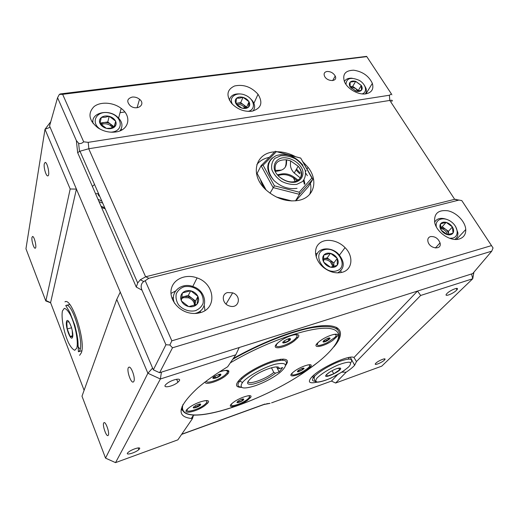 <?xml version="1.0" encoding="UTF-8"?>
<svg xmlns="http://www.w3.org/2000/svg" width="519" height="519" viewBox="0 0 519 519"><rect width="100%" height="100%" fill="white"/><g stroke="black" fill="none" stroke-linecap="round" stroke-linejoin="round"><path stroke-width="0.78" d="M296.472 334.496L296.745 335.144L297.679 334.651M441.118 228.535L440.637 228.302M181.533 298.613L183.674 297.627L188.553 297.809C192.257 299.255 194.255 301.727 194.547 305.237M80.023 349.19L77.266 345.55M77.221 339.627L77.934 341.171M76.741 335.663L77.188 335.54M72.193 330.116L72.556 336.818L70.117 336.435L67.23 328.968L66.73 321.806L69.144 322.046L71.466 327.314M336.202 368.827L339.134 368.081L339.614 369.82L333.711 373.816L332.076 370.702M339.614 369.82L338.699 368.094M67.23 328.968L71.603 327.781M66.529 321.54C67.924 316.058 74.133 331.991 72.582 337.142C71.084 342.3 65.07 326.698 66.529 321.54M326.464 374.608L330.019 371.883C334.95 369.028 338.407 367.763 340.399 368.107C343.63 370.099 321.099 380.628 326.464 374.608M70.117 336.435L72.628 335.741M349.339 357.396L348.249 359.083M314.339 377.002L311.854 376.982M333.711 373.816L327.275 376.126L326.685 374.439L328.722 372.733M344.395 81.561C345.719 79.057 348.314 77.947 352.187 78.239M364.513 85.492L365.914 88.178C366.667 90.416 366.485 92.324 365.376 93.907M345.946 84.363C346.465 78.122 350.889 76.786 359.239 80.367C366.005 84.234 367.796 92.123 362.165 93.907M355.768 91.091L355.982 91.156C358.331 91.753 360.121 91.487 361.347 90.351L361.451 90.248C362.476 88.97 362.437 87.393 361.328 85.512L355.567 81.347C353.244 80.743 351.454 80.996 350.208 82.106L350.104 82.216C349.053 83.468 349.079 85.045 350.176 86.945L355.768 91.091L350.286 87.121M92.376 186.399L94.549 184.485M351.104 87.99L356.521 91.201M361.321 85.421L358.318 90.442L352.712 86.381L350.13 86.757L355.515 88.412L357.928 91.169M101.017 206.218L104.741 207.749M276.77 366.933L277.295 367.997L279.06 368.769C280.785 363.696 261.446 369.788 251.936 377.462C245.811 382.775 246.142 385.001 252.935 384.144C261.012 382.153 268.544 378.5 275.518 373.174L273.773 372.408C265.871 379.181 247.732 385.507 248.108 381.238M277.295 367.997L276.899 366.939M271.469 367.731L273.773 372.408M294.059 341.132L297.822 337.713C302.837 331.797 288.058 334.891 279.332 341.736C267.785 350.293 283.037 349.404 294.059 341.132M275.939 344.986L276.303 345.589M241.601 387.362C235.126 387.356 234.848 384.397 240.764 378.494C247.81 371.883 263.263 363.637 274.48 360.51C286.241 357.695 289.952 359.356 285.612 365.486L285.632 365.46M332.874 340.315L337.039 336.52C341.002 331.343 326.334 335.534 319.003 341.762C309.901 349.002 323.065 347.451 332.874 340.315M205.148 381.945C204.596 385.546 218.084 381.627 225.142 376.23L228.029 373.661C230.449 369.904 227.575 369.327 219.42 371.928M247.342 400.402L250.372 397.736C254.466 392.967 239.48 397.262 232.765 402.867C224.558 409.257 238.649 406.74 247.342 400.402M307.008 369.943L310.686 366.654C314.352 361.977 299.697 366.544 293.235 372.162C285.495 378.435 298.23 376.249 307.008 369.943M204.953 405.547L207.613 403.205C212.595 397.839 197.032 401.472 189.143 407.636C179.049 415.064 195.429 412.709 204.953 405.547M307.67 364.948C310.051 364.747 310.414 365.564 308.76 367.4C304.179 371.319 299.145 373.836 293.657 374.958C291.581 375.062 291.282 374.27 292.755 372.577M298.101 371.857C297.173 371.876 297.199 371.448 298.178 370.572C301.844 368.211 303.803 367.588 304.069 368.717L298.101 371.857M309.382 364.708L309.447 365.097M303.738 368.049L302.668 369.658L299.457 371.293L297.562 371.215M300.41 158.048L276.4 151.639L263.094 165.217L274.415 185.828L299.229 192.199L311.9 178.011L300.702 158.074L312.886 179.243L299.457 194.34L273.098 187.58L261.096 165.684L275.252 151.276L300.702 158.074M275.252 151.276L276.4 151.639M241.348 387.161C237.449 386.791 236.917 384.78 239.759 381.108L242.003 378.76C248.452 372.72 262.303 365.194 272.903 361.977C284.094 358.966 288.33 360.03 285.606 365.162M280.857 359.174L279.754 360.394M272.54 157.808C265.709 163.985 266.228 171.607 274.103 180.677C281.168 187.061 288.811 189.597 297.03 188.3M298.522 179.97L300.287 177.926C302.155 174.28 301.448 170.381 298.166 166.223L290.595 160.871L286.67 159.826L286.501 163.271C286.216 167.124 283.964 169.583 279.741 170.641L275.563 171.471C273.805 163.414 277.503 159.534 286.67 159.826L286.19 160.689L286.027 164.134L286.501 163.271M295.116 181.501L293.553 177.965M281.506 170.109L275.232 170.446M270.094 174.702L269.893 175.175M299.457 371.293L298.84 370.073M276.621 366.927L279.105 371.941L282.673 367.536L279.06 368.769M323.447 259.747C325.964 259.37 328.326 260.155 330.532 262.101L333.036 266.74M255.633 385.63C242.996 389.574 238.623 388.517 242.516 382.451C247.472 376.294 264.307 366.946 275.518 364.163C287.007 362.041 288.499 364.825 279.981 372.532C273.117 377.851 265.001 382.218 255.633 385.63M275.518 373.174L279.105 371.941M302.668 369.658L302.039 368.432M227.465 372.006L228.827 370.923M276.004 345.226L276.374 345.116M287.351 362.664L286.501 363.3M226.894 370.774L227.445 370.326M239.473 381.465L237.981 381.497M283.244 359.031L282.317 360.199M206.64 401.038L206.53 400.538M186.814 409.757L187.112 410.179M249.256 396.049L249.204 395.66M227.153 370.936L226.913 370.281M200.678 408.174L198.258 408.434M336.286 327.249L336.396 328.644M335.754 334.645L335.598 334.152M316.635 344.136L316.96 344.545M93.141 123.535C90.28 113.421 107.238 108.477 116.736 116.34C122.361 121.18 123.431 126.026 119.954 130.872M100.498 129.354C89.657 122.452 96.832 109.814 109.379 112.999C121.959 115.672 124.469 130.36 112.351 132.034L110.884 132.183M290.595 160.871L290.432 164.568C290.4 167.326 291.522 170.018 293.793 172.639L300.287 177.926M297.264 180.722L293.754 178.108L294.247 177.258C290.004 174.319 285.697 173.236 281.304 174.014L277.412 174.799M294.247 177.258L298.191 180.197M100.842 124.839L103.56 123.853C106.097 123.554 108.432 124.151 110.566 125.65L112.513 127.745M100.504 124.035L103.884 122.536C106.427 122.237 108.769 122.841 110.904 124.339L113.356 127.512M114.18 127.252L110.288 128.212L106.583 128.388C109.619 129.062 112.149 128.686 114.18 127.252L114.355 127.116C116.152 125.514 116.58 123.567 115.646 121.277L115.549 121.07C114.349 118.819 112.279 117.249 109.334 116.36L109.068 116.288C106.071 115.607 103.547 115.964 101.497 117.365L101.322 117.502C99.486 119.072 99.025 121.018 99.94 123.34L100.031 123.548C101.231 125.832 103.326 127.421 106.311 128.316L106.583 128.388M295.804 200.827L308.344 186.691L312.886 179.243L311.9 178.011M350.176 86.945L350.104 82.216M358.337 91.123L358.318 90.442M361.328 85.512L361.451 90.248M355.781 81.412L361.218 85.343M350.208 82.106L355.567 81.347M355.671 81.334L352.712 86.381M236.645 104.416L236.885 104.371C239.96 104.131 242.555 105.208 244.683 107.602L245.013 108.069M361.347 90.351L355.982 91.156M229.379 100.193C230.481 95.399 234.316 93.336 240.881 94.01M249.963 98.169L252.325 100.628C255.108 104.527 255.354 107.984 253.058 110.995M232.518 104.371C228.068 96.969 236.891 91.149 245.734 95.386C254.699 99.311 256.276 109.84 247.926 111.39M241.873 108.088L242.114 108.153C244.767 108.789 246.875 108.471 248.452 107.206L248.582 107.089C249.937 105.668 250.093 103.923 249.049 101.854L248.945 101.672C247.673 99.635 245.74 98.208 243.139 97.384L242.905 97.319C240.284 96.677 238.176 96.975 236.58 98.214L236.45 98.331C235.062 99.732 234.88 101.477 235.911 103.566L236.015 103.755C237.28 105.811 239.233 107.258 241.873 108.088L236.015 103.755M236.45 98.331L235.911 103.566L237.423 103.132C239.59 102.885 241.672 103.469 243.671 104.87L246.11 107.868M274.415 185.828L269.99 193.198M295.525 200.853L299.457 194.34L299.229 192.199M263.094 165.217L261.096 165.684L257.119 173.411L266.137 190.019C276.406 198.874 287.344 202.306 298.944 200.321C314.371 197.233 318.497 180.346 308.059 167.326L302.824 161.759M291.866 200.97L276.426 197.045M304.017 179.879L304.88 183.752M296.505 169.116L300.177 172.963M301.312 174.514L301.558 174.89M268.407 163.2L269.043 162.914M293.754 178.108C289.524 175.169 285.216 174.092 280.831 174.877L277.931 175.461M280.831 174.877L281.304 174.014M285.34 167.073L286.027 164.134M296.025 169.953L299.69 173.794M303.485 180.573L304.361 184.349M302.493 193.289L299.703 196.435M288.577 200.133L283.614 199.731M265.799 189.701C263.036 186.509 261.265 183.149 260.493 179.626M268.167 163.952L268.81 163.68M50.875 303.427L50.557 302.778L45.776 300.923L25.95 248.77L45.004 129.283L70.182 188.994L76.416 189.085L120.259 292.1L116.749 299.418L147.883 373.245L160.377 378.993L161.428 372.142L159.605 372.72L172.503 347.788L169.862 344.999L165.931 344.746L153.339 369.839L159.605 372.72M50.752 121.738L45.004 129.283L50.116 127.272L76.416 189.085L50.557 302.778M172.503 347.788L491.753 251.17L472.712 273.591L471.563 273.961L472.738 278.748L420.669 295.46L417.51 291.068L471.563 273.961M235.801 354.788L227.659 366.771C215.599 374.076 205.576 381.18 197.603 388.063C177.44 406.915 175.72 417.094 192.445 418.612L177.868 439.846L115.536 462.63L160.377 378.993L235.801 354.788L239.214 347.522L161.428 372.142M239.214 347.522L417.51 291.068L353.964 357.526C349.559 354.256 319.302 368.308 311.536 377.313C307.482 382.14 309.201 383.775 316.694 382.224M491.753 251.17L493.05 247.959L461.78 200.568L454.67 199.315L457.764 200.055M59.38 94.393L57.564 97.728L76.364 140.578L78.616 143.257C80.127 143.971 81.82 143.491 83.682 141.823L62.643 94.328L59.38 94.393L60.379 93.926L366.622 56.37L391.417 93.939C392.195 95.12 392.195 95.126 391.41 93.945L389.393 95.243L389.795 100.433C392.358 100.018 392.974 100.355 391.644 101.439M198.933 313.009L199.257 311.672M204.973 310.537L204.227 305.412M175.565 290.997L170.965 293.436M341.119 272.553L340.899 270.723M317.33 253.48L315.52 253.823M491.506 245.604L171.841 340.821L145.21 280.708L148.81 278.294L458.459 200.211M227.594 292.56L232.661 292.839C242.016 295.856 239.019 309.22 229.541 306.009C222.314 304.108 220.932 294.02 227.594 292.56M430.485 236.586C434.941 236.21 438.127 238.312 440.041 242.892C442.162 250.009 430.199 249.204 428.078 242.036C427.312 239.24 428.117 237.43 430.485 236.586M200.107 312.71C217.519 308.455 214.827 283.627 197.084 277.912C186.217 273.773 173.859 278.684 171.419 288.493C168.779 298.243 177.213 310.154 188.89 312.84C192.796 313.748 196.539 313.703 200.107 312.71M459.276 238.993C463.733 237.527 465.9 234.367 465.757 229.515C465.348 221.671 456.688 212.641 447.91 210.785C438.049 209.65 433.67 213.679 434.773 222.878C436.875 232.655 450.797 241.828 459.276 238.993M342.248 272.28C352.55 269.685 353.835 256.198 345.044 247.628C337.616 239.882 325.011 237.929 318.984 243.735C312.795 249.399 315.28 261.381 324.317 268.076C330.324 272.326 336.299 273.734 342.248 272.28M120.259 292.1L153.339 369.839M152.586 368.075L147.883 373.245L105.539 458.128L81.996 396.198L116.749 299.418M57.564 97.728L49.558 125.955L50.116 127.272M251.825 111.235C261.187 108.575 263.256 102.924 258.027 94.27C251.306 86.861 243.482 84.097 234.562 85.979C226.907 89.599 225.94 95.418 231.649 103.437C237.41 109.34 244.138 111.942 251.825 111.235M115.795 131.975C129.16 130.308 132.04 116.217 121.18 108.4C113.33 102.269 100.485 101.367 93.991 106.648C87.581 113.382 88.872 120.44 97.864 127.81C103.489 131.398 109.464 132.786 115.795 131.975M121.796 130.003L121.199 129.023M92.914 121.271L91.915 121.822M365.921 93.835C371.779 92.531 373.927 89.041 372.35 83.371C368.86 75.962 362.645 71.577 353.705 70.201C345.317 70.435 342.235 74.275 344.467 81.73C347.36 88.924 358.486 95.198 365.921 93.835M309.674 194.372C310.998 190.966 311.238 187.288 310.388 183.337M307.352 175.669L305.723 173.151M269.251 157.38C263.892 158.438 259.753 160.851 256.84 164.607M148.81 278.294L145.748 276.744L454.579 199.335M145.21 280.708L143.731 281.538C141.051 283.595 140.474 286.469 141.985 290.166L165.931 344.746M145.748 276.744L140.318 279.767L137.697 282.978L136.283 287.072L141.985 290.166M389.711 100.446L88.73 148.752L79.971 151.204L77.649 152.644L136.283 287.072M83.682 141.823L88.204 142.342L389.393 95.243M366.797 56.623L62.643 94.328M327.009 71.479C330.616 71.414 333.347 72.926 335.209 76.027C338.161 81.833 327.184 82.054 324.544 76.196C323.532 73.62 324.349 72.05 327.009 71.479M132.196 97.072C134.901 96.813 137.347 97.54 139.527 99.259C146.345 104.591 136.789 111.267 130.159 105.662C126.409 101.51 127.09 98.649 132.196 97.072M473.905 272.183L472.738 278.748L381.757 366.142L335.631 383.035L346.173 372.181C349.955 369.632 352.777 367.329 354.633 365.266L356.469 361.574L353.964 357.526M171.841 340.821L169.862 344.999M295.545 156.693C289.498 153.423 283.335 151.782 277.062 151.756M274.668 151.866C255.238 152.703 249.373 175.085 266.137 190.019M440.67 228.451C444.199 229.281 446.528 231.344 447.67 234.646M333.289 334.502C336.429 334.126 336.941 335.125 334.826 337.493L327.34 342.631C318.685 346.452 315.643 346.387 318.218 342.436M124.839 112L120.038 112.675M337.577 327.969L337.454 329.455M192.445 418.612L193.496 415.161L194.8 415.148M333.86 346.926C345.304 333.509 342.19 324.258 321.903 325.744C301.714 327.191 264.911 340.49 233.303 358.46M193.496 415.161L191.232 418.515M356.469 361.574L420.669 295.46M101.581 207.503L105.221 208.839M108.335 435.169C109.749 432.775 105.623 421.11 103.956 422.719C101.867 423.802 106.187 437.219 108.082 435.506L108.335 435.169M133.863 381.374C135.673 378.234 131.028 365.408 128.783 367.283C125.961 368.613 130.827 383.989 133.428 381.919L133.863 381.374M79.602 355.34L81.353 352.771C86.05 341.217 71.693 297.095 64.959 301.824L65.478 301.695M139.54 448.805C141.259 446.321 131.489 449.324 128.271 452.296C123.911 455.967 135.057 453.1 138.813 449.623L139.54 448.805M179.334 380.738C181.592 377.41 171.328 379.791 166.755 383.71C160.41 388.731 172.314 387.116 177.92 382.263L179.334 380.738M266.727 403.743L270.068 403.341L263.95 404.528M271.599 402.841L331.44 381.082L337.421 374.828M45.938 300.644L70.182 188.994M31.964 237.494L32.496 236.515C34.241 235.73 37.102 247.972 35.227 248.199C33.891 248.867 31.341 240.472 31.964 237.494M44.264 163.9L45.101 162.447C47.411 161.779 50.239 175.844 47.806 175.876C46.139 176.447 43.518 167.566 44.264 163.9M384.378 360.115L384.696 359.777C387.122 357.059 377.644 360.913 375.62 363.482C373.304 366.051 381.75 362.794 384.378 360.115M115.536 462.63L105.539 458.128M456.396 290.368L456.96 289.751C460.042 286.138 449.233 290.491 446.587 293.942C443.68 297.296 452.886 293.923 456.396 290.368M341.872 372.168L346.173 372.181M335.631 383.035L331.44 381.082M248.452 107.206L245.124 108.049L242.114 108.153M106.311 128.316L100.031 123.548M236.58 98.214L239.59 98.143L242.905 97.319M243.139 97.384L248.945 101.672M243.028 97.3L240.68 102.658L235.911 103.352M249.055 101.756L246.661 107.083L240.68 102.658M246.603 107.751L246.661 107.083M249.049 101.854L248.582 107.089M101.497 117.365L105.188 117.223L109.068 116.288M109.334 116.36L115.549 121.07M109.211 116.269L107.777 121.971L99.998 123.1M115.672 121.161L114.18 126.824L107.777 121.971M114.083 127.285L114.18 126.824M115.646 121.277L114.355 127.116M99.94 123.34L101.322 117.502M440.508 227.361L445.315 229.041C447.287 230.566 448.422 232.33 448.727 234.335L448.422 231.331L442.207 226.758L440.495 227.225M434.624 222.21C437.102 218.136 441.403 217.299 447.527 219.699M455.637 226.589L457.907 232.733C458.089 235.723 457.051 237.949 454.793 239.415M436.388 226.952C434.598 219.498 443.194 216.202 450.576 221.315C458.089 226.193 459.594 236.294 452.886 238.046L449.694 238.312M447.268 234.607L447.495 234.666C449.986 235.191 451.809 234.685 452.957 233.141L453.055 232.999C453.982 231.299 453.768 229.314 452.425 227.05L452.296 226.848C450.764 224.643 448.753 223.164 446.269 222.417L446.042 222.359C443.576 221.827 441.76 222.314 440.586 223.825L440.488 223.968C439.528 225.648 439.716 227.627 441.053 229.917L441.182 230.125C442.72 232.356 444.751 233.855 447.268 234.607L441.182 230.125M452.957 233.141L447.495 234.666M440.586 223.825L446.042 222.359M446.269 222.417L452.296 226.848M446.152 222.333L442.207 226.758M452.412 226.939L448.422 231.331M452.425 227.05L453.055 232.999M441.053 229.917L440.488 223.968M323.441 258.897L323.811 258.78C326.062 258.261 328.3 258.799 330.519 260.382L331.31 261.051L333.853 266.519L333.86 262.906L327.184 257.872L323.441 258.884M316.227 257.132C316.668 247.667 330.837 245.915 338.57 254.141C345.064 262.153 344.785 268.394 337.72 272.871M336.448 270.899C323.175 274.72 311.257 252.941 324.583 249.658C337.538 246.064 349.579 267.207 336.448 270.899M330.311 267.123L330.571 267.181C333.412 267.733 335.605 267.123 337.129 265.358L337.259 265.19C338.544 263.256 338.544 261.025 337.253 258.494L337.123 258.267C335.605 255.809 333.445 254.187 330.635 253.389L330.382 253.33C327.573 252.766 325.394 253.35 323.837 255.082L323.707 255.244C322.383 257.158 322.357 259.39 323.635 261.952L323.759 262.179C325.283 264.677 327.47 266.325 330.311 267.123L323.759 262.179M337.129 265.358L330.571 267.181M323.837 255.082L330.382 253.33M330.512 253.291L327.184 257.872M330.635 253.389L337.123 258.267M337.253 258.365L333.86 262.906M337.253 258.494L337.259 265.19M323.635 261.952L323.707 255.244M181.618 297.874L184.213 296.544L189.098 296.725L191.926 298.23C194.223 300.118 195.274 302.369 195.066 304.971L195.533 301.026L188.319 295.428L181.695 297.225M172.081 298.587L173.437 297.095M200.561 310.732L200.159 312.698M174.579 303.291C169.376 292.366 181.416 281.914 193.133 286.605C206.893 290.828 208.975 310.07 195.585 313.307L194.885 313.489M195.306 310.725C189.292 312.003 182.61 309.642 178.465 304.737C176.311 301.163 175.578 297.53 176.272 293.845C177.842 290.491 180.469 288.116 184.161 286.715C190.603 285.729 196.117 287.708 200.704 292.651C202.864 296.141 203.649 299.729 203.052 303.401C201.58 306.787 198.998 309.233 195.306 310.725M188.559 306.534L188.851 306.599C192.147 307.164 194.82 306.424 196.876 304.368L197.045 304.179C198.835 301.935 199.134 299.385 197.947 296.524L197.83 296.271C196.364 293.495 194.028 291.684 190.817 290.835L190.525 290.776C187.275 290.192 184.615 290.906 182.532 292.911L182.357 293.105C180.528 295.317 180.19 297.867 181.352 300.767L181.468 301.026C182.928 303.849 185.289 305.685 188.559 306.534L181.468 301.026M196.876 304.368L188.851 306.599M182.532 292.911L190.525 290.776M190.681 290.731L188.319 295.428M190.817 290.835L197.83 296.271M197.966 296.375L195.533 301.026M197.947 296.524L197.045 304.179M181.352 300.767L182.357 293.105M326.853 340.989C323.142 342.559 322.156 342.378 323.908 340.451C327.839 337.921 329.87 337.331 330 338.68L326.853 340.989M329.818 337.888L329.104 338.304L328.423 339.776L326.477 340.198L324.991 341.521L323.019 341.567M328.423 339.776L327.658 338.33M324.991 341.521L324.271 340.166M293.287 334.937C296.978 334.398 297.984 335.319 296.304 337.694L295.259 338.829C288.155 345.939 270.133 350.117 278.171 342.663M290.381 339.608C288.006 342.696 279.371 344.603 284.133 340.964C288.525 338.343 290.608 337.888 290.381 339.608L289.407 339.147L288.927 340.561L285.216 342.443L282.92 342.495L282.991 342.086M289.978 338.505L290.368 338.706L289.407 339.147M288.927 340.561L288.077 338.888M285.216 342.443L284.38 340.788M223.747 370.631L224.779 370.514C228.113 370.488 228.366 371.844 225.531 374.582C220.328 379.519 206.367 384.287 206.264 381.102M219.881 374.141C220.984 374.102 221.211 374.478 220.575 375.282C218.051 378.286 209.481 379.966 214.217 376.509L219.881 374.141M220.569 374.244L219.654 374.809L219.414 375.957L215.683 377.851L214.165 377.462L213.088 378.053L213.16 377.475M215.683 377.851L214.866 376.067M219.414 375.957L218.681 374.361M204.252 400.772C207.386 400.564 207.788 401.609 205.453 403.918C199.296 409.88 181.669 414.376 188.501 408.142M196.156 405.281C199.659 403.737 201.125 403.613 200.548 404.904C198.466 407.434 190.324 409.407 194.32 406.403L196.156 405.281M200.392 404.016L199.679 404.47L199.471 405.527L197.538 405.936L196.007 407.285L193.516 407.59L193.568 407.084M196.007 407.285L195.326 405.735M199.471 405.527L198.887 404.204M247.498 395.861C249.886 395.718 250.203 396.555 248.452 398.384C243.768 403.282 228.003 408.498 231.792 403.84L232.304 403.25M237.196 401.927L237.799 401.336C241.588 399.007 243.567 398.43 243.735 399.604C242.451 401.414 235.62 403.847 237.196 401.927M243.521 398.903L242.886 399.215L242.548 400.344L239.324 401.991L237.164 402.251L237.209 401.907M242.886 399.215L243.735 399.604M242.548 400.344L241.997 399.169M239.324 401.991L238.721 400.687M95.548 193.671L97.54 193.73M99.745 196.338L98.409 195.592M98.681 194.787L98.091 194.463M98.72 194.002L99.486 195.754M62.436 310.965L64.272 308.364C66.127 308.643 68.255 310.978 70.655 315.37C75.482 325.634 78.486 341.723 76.799 348.035L74.814 350.26C72.907 349.657 70.785 347.153 68.469 342.741C63.889 332.692 61.015 317.634 62.436 310.965M78.401 351.739L77.947 341.333C77.655 337.811 76.624 332.491 74.853 325.374L69.786 312.276L65.757 305.522C72.783 300.975 86.063 349.319 78.401 351.739L81.827 350.76M317.064 377.968C321.637 373.622 328.365 369.418 337.246 365.344C342.482 363.294 346.497 362.236 349.3 362.171C351.013 362.762 350.909 364.228 348.989 366.557C344.331 370.819 337.785 374.88 329.357 378.753C324.31 380.764 320.314 381.867 317.381 382.062C315.448 381.621 315.338 380.252 317.064 377.968M314.754 381.225C311.932 381.037 311.757 379.512 314.235 376.645L314.384 376.483C318.647 371.831 330.408 364.805 339.802 361.334C349.825 357.974 353.465 358.473 350.734 362.839M97.987 199.257L101.815 201.074M98.999 201.593L102.73 203.156M230.319 362.859C268.855 340.023 315.74 324.913 331.479 328.838C347.678 332.517 334.885 351.11 307.663 369.891C260.707 403.737 175.5 430.517 182.941 404.58M296.771 184.368L302.545 181.546C305.146 178.387 306.009 174.592 305.127 170.167C303.187 165.749 299.95 161.967 295.415 158.82C290.445 156.381 285.521 155.369 280.649 155.778L274.817 158.418C272.079 161.474 271.093 165.237 271.852 169.719C273.734 174.241 276.997 178.127 281.661 181.391C286.786 183.882 291.821 184.874 296.771 184.368M295.506 182.13C301.215 180.515 303.978 175.759 302.609 170.135C299.885 162.538 289.965 156.712 281.869 157.938C276.173 159.417 273.208 164.049 274.454 169.752C277.049 177.498 287.325 183.544 295.506 182.13M185.549 413.111L181.17 409.238M232.746 359.284C259.948 343.701 291.756 331.239 312.6 327.586C333.62 324.544 342.268 328.151 338.557 338.414M77.649 152.644L76.364 140.578M88.73 148.752L145.612 276.776M454.67 199.315L389.795 100.433M88.866 148.732L88.204 142.342M45.97 300.527L50.583 302.661L84.039 390.119M264.846 404.067L181.884 434.163M98.305 193.717L99.142 194.969M98.188 192.789L98.149 193.976M98.175 194.041L98.655 194.612M98.694 194.638L99.097 194.859M313.736 375.211L314.352 376.846C313.963 378.312 314.384 380.031 315.623 381.99C317.317 382.724 323.48 381.42 331.103 378.033L342.663 371.656L348.178 367.348M66.224 305.406L69.741 304.504M339.173 368.419L340.399 368.107M296.673 337.181L297.822 337.713M303.226 368.36L304.069 368.717M241.543 377.787L242.003 378.76M302.934 165.224C296.492 157.62 288.162 152.262 276.355 155.564C265.079 161.344 267.051 172.113 274.103 180.677M294.221 173.099L298.166 166.223C302.233 170.894 304.621 178.095 294.708 181.592C290.017 182.727 284.743 181.04 278.891 176.525M242.516 382.451L239.759 381.108M206.568 402.679L207.613 403.205M249.36 397.275L250.372 397.736M309.642 366.219L310.686 366.654M226.92 373.09L228.029 373.661M182.143 406.215C179.12 429.654 261.706 402.965 307.871 369.788L318.536 361.808M335.916 336.059L337.039 336.52M110.566 125.65L110.904 124.339M244.683 107.602L245.234 106.369M465.757 229.515L456.461 239.434M345.044 247.628L339.465 255.101M197.084 277.912L192.783 286.482M435.389 247.985L440.041 242.892M258.027 94.27L253.901 103.3M121.18 108.4L118.624 118.008M372.35 83.371L365.953 93.829M137.697 282.978L79.971 151.204M226.05 304.069L232.661 292.839M455.857 199.205L456.182 199.698M308.059 167.326L307.027 169.064M306.145 170.569L305.509 171.64M78.616 143.257L79.485 151.444M137.074 107.744L139.527 99.259M332.679 80.607L335.209 76.027M140.318 279.767L143.731 281.538M138.813 449.623L138.132 447.923M177.92 382.263L176.603 379.246M264.405 404.372L270.068 403.341M181.754 434.351L264.431 404.353M384.696 359.777L384.196 358.882M354.633 365.266L350.319 357.26M456.96 289.751L456.149 288.441M128.783 367.283L129.153 367.173M330.532 262.101L331.31 261.051M188.553 297.809L189.098 296.725M329.104 338.304L330 338.68M219.654 374.809L220.575 375.282M199.679 404.47L200.548 404.904"/></g></svg>
